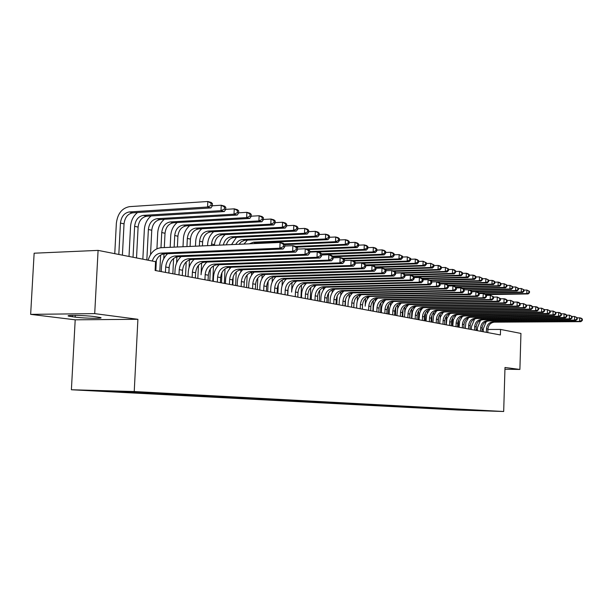 <?xml version="1.0" encoding="UTF-8"?>
<svg xmlns="http://www.w3.org/2000/svg" width="613" height="613" viewBox="0 0 613 613"><rect width="100%" height="100%" fill="white"/><g stroke="black" fill="none" stroke-linecap="round" stroke-linejoin="round"><path stroke-width="0.92" d="M71.392 389.753L457.758 410.013L503.679 411.499L134.232 391.531L71.392 389.753L75.2 319.817L137.902 319.296L94.709 313.626L30.65 314.362L75.2 319.817M30.65 314.362L34.136 253.207L98.088 250.388L94.709 313.626M353.318 404.327L458.187 409.783M353.816 403.676L353.318 404.22L345.05 403.691M327.679 402.864L328.223 402.274L142.752 392.312L120.447 391.27L94.364 390.527L104.969 391.232L345.042 403.89M328.216 402.274L486.393 410.771L458.187 409.859M98.088 250.388L155.556 261.674L155.12 270.471L500.384 334.951L500.553 329.434L487.902 329.465M458.999 409.806L459.375 409.415M456.585 409.683L457.022 409.223M452.93 409.492L453.306 409.093M450.463 409.361L450.907 408.894M446.731 409.162L447.115 408.764M444.218 409.024L444.678 408.549M440.41 408.825L440.801 408.419M437.851 408.687L438.249 408.266M433.966 408.488L434.356 408.074M431.345 408.35L431.736 407.936M427.384 408.135L427.782 407.714M424.717 407.997L425.108 407.584M420.671 407.783L421.077 407.354M417.943 407.637L418.334 407.216M413.813 407.423L414.227 406.978M411.024 407.27L411.423 406.848M406.81 407.047L407.239 406.595M403.967 406.902L404.365 406.473M399.661 406.672L400.09 406.204M396.757 406.519L397.155 406.082M392.351 406.281L392.795 405.806M389.385 406.128L389.791 405.691M384.887 405.89L385.339 405.4M381.853 405.729L382.267 405.285M377.256 405.484L377.723 404.986M374.152 405.323L374.574 404.879M369.455 405.07L369.93 404.557M366.283 404.909L366.704 404.457M361.478 404.649L361.969 404.12M358.237 404.48L358.659 404.021M350 404.044L350.437 403.569M344.966 403.775L345.487 403.216M341.579 403.599L342.023 403.109M336.422 403.323L336.951 402.749M332.951 403.139L333.411 402.641M324.124 402.68L324.591 402.159M318.729 402.389L319.166 401.906M315.082 402.197L315.565 401.668M309.557 401.906L309.994 401.415L309.971 402.044M305.826 401.707L306.316 401.163M300.155 401.408L300.608 400.917M296.332 401.209L296.845 400.641M290.531 400.902L290.976 400.396M286.608 400.695L287.129 400.113M280.654 400.381L281.114 399.868M276.639 400.166L277.176 399.569M270.532 399.845L270.992 399.331M266.41 399.622L266.962 399.009M260.15 399.293L260.609 398.772M255.92 399.071L256.487 398.435M249.499 398.726L249.958 398.205M245.154 398.504L245.736 397.845M238.557 398.151L239.032 397.615M234.105 397.914L234.687 397.247M227.331 397.553L227.806 397.017M222.749 397.316L223.339 396.642M215.791 396.948L216.274 396.396M211.087 396.695L211.569 396.144M203.937 396.32L204.428 395.753M199.102 396.067L199.593 395.508M191.754 395.676L192.26 395.094M186.781 395.416L187.272 394.849M179.226 395.01L179.747 394.404M174.107 394.741L174.605 394.167M166.33 394.328L166.866 393.699M161.073 394.052L161.571 393.469M153.066 393.63L153.618 392.979M147.649 393.347L148.154 392.749M139.404 392.91L139.979 392.228M133.826 392.611L134.331 392.014M125.336 392.167L125.849 391.554M119.589 391.86L120.094 391.255M110.838 391.393L111.168 391.002M483.282 329.48L482.063 329.48M477.397 329.495L476.109 329.495M474.646 318.967L471.489 326.576L471.251 329.51M504.943 369.233L519.893 369.447L520.943 333.434L500.553 329.434M137.902 319.296L134.232 391.531M519.893 369.447L504.997 367.486L503.679 411.499M462.593 409.997L463.022 409.553M469.29 409.89L469.06 410.342M94.264 316.561C84.609 315.251 63.936 314.936 68.786 316.17L75.192 317.143C84.885 318.423 104.992 318.729 100.425 317.519L94.264 316.561M113.75 391.692L113.78 391.079M128.033 392.443L128.071 391.676M141.902 393.178L141.948 392.289M155.365 393.883L155.411 393.033M168.452 394.573L168.491 393.753M181.164 395.247L181.203 394.45M193.532 395.898L193.57 395.132M205.562 396.534L205.593 395.791M217.263 397.147L217.301 396.435M228.657 397.753L228.695 397.055M239.76 398.335L239.783 397.661M250.564 398.91L250.594 398.235M261.1 399.461L261.13 398.802M271.367 400.005L271.39 399.347M281.375 400.534L281.405 399.883M291.144 401.048L291.167 400.412M300.669 401.546L300.699 400.917M319.051 402.519L319.074 402.013M327.917 402.986L327.932 402.588M152.277 261.031C153.932 256.226 156.775 253.598 160.805 253.138L279.85 248.211L280.095 242.464L161.073 247.713C154.798 248.487 150.476 252.656 148.124 260.211M155.487 262.992C156.89 257.506 159.832 254.456 164.315 253.866L283.083 249.001L279.85 248.211L283.405 246.625L284.693 246.939L284.792 244.648L283.497 244.326L283.405 246.625M283.497 244.326L280.095 242.464L283.329 243.277L284.792 244.648L337.978 242.373L335.51 241.706L335.694 236.993L329.449 237.277M283.083 249.001L284.693 246.939M122.408 255.161L124.033 223.875C124.853 217.454 127.78 213.768 132.814 212.818L210.949 207.937L207.554 207.018L207.815 201.501L129.527 206.642C121.972 208.098 117.581 213.646 116.355 223.293L114.761 253.659M118.815 254.456L120.454 223.055C121.274 216.611 124.209 212.91 129.251 211.952L207.554 207.018L210.987 205.493L212.343 205.861L212.443 203.662L211.087 203.286L210.987 205.493M211.087 203.286L207.815 201.501L211.209 202.443L212.443 203.662M210.949 207.937L212.343 205.861M168.843 273.038L169.111 267.666C169.931 261.215 172.927 257.56 178.092 256.717L295.765 252.096L292.639 251.33L292.876 245.675L284.731 246.02M165.418 272.394L165.686 267C166.506 260.525 169.51 256.862 174.69 256.012L292.639 251.33L296.133 249.767L297.382 250.081L297.474 247.821L296.225 247.506L296.133 249.767M167.663 253.728C163.932 257.123 161.87 261.598 161.472 267.145L161.25 271.613M296.225 247.506L292.876 245.675L296.002 246.464L297.474 247.821M295.765 252.096L297.382 250.081M182.306 275.551L182.567 270.256C183.371 263.897 186.337 260.31 191.463 259.483L308.055 255.092L305.021 254.357L305.251 248.786L297.42 249.108M178.981 274.93L179.241 269.613C180.046 263.238 183.019 259.628 188.153 258.801L305.021 254.357L308.454 252.817L309.665 253.115L309.757 250.886L308.546 250.587L308.454 252.817M181.126 256.594C177.463 259.943 175.448 264.326 175.065 269.751L174.843 274.157M308.546 250.587L305.251 248.786L308.278 249.552L309.757 250.886M308.055 255.092L309.665 253.115M137.504 212.527C133.343 215.883 131.029 220.55 130.554 226.534L129.014 256.456M133.036 257.253L134.622 226.304C135.435 219.96 138.339 216.32 143.342 215.378L220.986 210.657L221.239 205.225L212.343 205.784M136.523 257.935L138.101 227.109C138.906 220.78 141.81 217.155 146.798 216.22L224.281 211.554L220.986 210.657L224.358 209.156L225.676 209.516L225.776 207.347L224.465 206.979L224.358 209.156M224.465 206.979L221.239 205.225L224.527 206.137L225.776 207.347M224.281 211.554L225.676 209.516M151.12 215.96C147.051 219.27 144.798 223.845 144.339 229.683L142.844 259.176M146.836 259.958L148.377 229.469C149.174 223.209 152.055 219.623 157.02 218.711L234.005 214.19L234.25 208.834L225.684 209.362M150.53 254.602L151.756 230.243C152.553 224.006 155.426 220.435 160.376 219.531L237.2 215.056L234.005 214.19L237.331 212.711L238.603 213.056L238.702 210.918L237.43 210.566L237.331 212.711M237.43 210.566L234.25 208.834L237.446 209.723L238.702 210.918M237.2 215.056L238.603 213.056M195.378 277.988L195.624 272.77C196.421 266.509 199.355 262.977 204.436 262.165L319.955 257.996L317.013 257.284L317.235 251.797L309.711 252.096M192.145 277.382L192.398 272.149C193.195 265.866 196.137 262.318 201.225 261.506L317.013 257.284L320.4 255.767L321.572 256.058L321.664 253.866L320.484 253.567L320.4 255.767M194.183 259.376C190.605 262.671 188.628 266.969 188.252 272.279L188.045 276.616M320.484 253.567L317.235 251.797L320.178 252.541L321.664 253.866L373.164 251.912L373.332 247.437L367.854 247.652M319.955 257.996L321.572 256.058M208.068 280.356L208.313 275.214C209.087 269.046 211.998 265.559 217.033 264.77L331.495 260.816L328.645 260.119L328.859 254.717L321.618 254.993M204.934 279.773L205.171 274.616C205.953 268.417 208.872 264.923 213.922 264.126L328.645 260.119L331.97 258.625L333.112 258.908L333.196 256.747L332.062 256.464L331.97 258.625M206.88 262.08C203.363 265.314 201.424 269.536 201.064 274.739L201.623 262.854M332.062 256.464L328.859 254.717L331.71 255.437L333.196 256.747L384.159 254.893L381.991 254.303L382.152 249.882L376.842 250.089M331.495 260.816L333.112 258.908M164.353 219.293C160.376 222.557 158.169 227.04 157.733 232.741L156.936 248.74M156.361 260.188L155.84 270.609M159.809 271.344L160.621 255.046M160.981 247.721L161.74 232.534C162.522 226.366 165.38 222.833 170.299 221.944L246.641 217.615L246.878 212.336L238.618 212.826M163.755 258.717L164 253.889M164.307 247.575L165.02 233.285C165.801 227.139 168.644 223.622 173.563 222.741L249.736 218.45L246.641 217.615L249.912 216.151L251.146 216.496L251.246 214.389L250.004 214.044L249.912 216.151M250.004 214.044L246.878 212.336L249.974 213.201L251.246 214.389M249.736 218.45L251.146 216.496M177.211 222.534C173.318 225.753 171.165 230.143 170.743 235.714L170.176 247.315M169.234 266.394L168.904 273.046M172.843 273.781L173.594 258.448M174.146 247.139L174.72 235.515C175.494 229.431 178.322 225.959 183.203 225.086L258.901 220.933L259.13 215.738L251.161 216.197M176.605 262.962L176.896 256.87M177.379 246.993L177.908 236.243C178.674 230.189 181.494 226.726 186.375 225.86L261.904 221.753L258.901 220.933L262.119 219.5L263.322 219.829L263.414 217.753L262.211 217.423L262.119 219.5M262.211 217.423L259.13 215.738L262.134 216.573L263.414 217.753M261.904 221.753L263.322 219.829M220.396 282.662L220.634 277.589C221.4 271.505 224.281 268.08 229.277 267.306L342.69 263.544L339.924 262.87L340.131 257.552L333.158 257.805M217.347 282.095L217.584 277.007C218.358 270.9 221.247 267.452 226.251 266.678L339.924 262.87L343.203 261.399L344.307 261.674L344.391 259.544L343.288 259.268L343.203 261.399M219.209 264.701C215.753 267.881 213.86 272.026 213.508 277.122L213.316 281.336M343.288 259.268L340.131 257.552L342.897 258.249L344.391 259.544M342.69 263.544L344.307 261.674M189.708 225.676C185.9 228.848 183.8 233.155 183.394 238.603L182.996 246.748M185.517 276.149L186.206 261.874M186.942 246.572L187.333 238.411C188.099 232.419 190.896 228.994 195.746 228.136L270.8 224.159L271.023 219.04L263.337 219.469M189.065 267.552L189.44 259.858M190.084 246.434L190.436 239.124C191.195 233.147 193.992 229.737 198.827 228.887L273.72 224.956L270.8 224.159L273.973 222.749L275.137 223.063L275.229 221.017L274.057 220.695L273.973 222.749M274.057 220.695L271.023 219.04L273.942 219.852L275.229 221.017M273.72 224.956L275.137 223.063M232.388 284.899L232.611 279.903C233.369 273.904 236.22 270.525 241.177 269.766L353.548 266.195L350.866 265.544L351.073 260.303L344.353 260.533M229.423 284.348L229.653 279.329C230.411 273.306 233.269 269.919 238.235 269.161L350.866 265.544L354.092 264.088L355.165 264.356L355.249 262.264L354.176 261.996L354.092 264.088M231.193 267.245C227.806 270.379 225.944 274.448 225.607 279.444L225.415 283.597M354.176 261.996L351.073 260.303L353.755 260.977L355.249 262.264M353.548 266.195L355.165 264.356M201.869 228.726C198.145 231.852 196.083 236.082 195.693 241.407L195.463 246.196M197.83 278.448L198.459 265.337M199.378 246.028L199.608 241.223C200.351 235.315 203.133 231.944 207.937 231.109L282.355 227.293L282.578 222.243L275.153 222.642M202.428 245.89L202.619 241.92C203.363 236.028 206.137 232.664 210.933 231.837L285.198 228.067L282.355 227.293L285.482 225.898L286.616 226.212L286.7 224.189L285.574 223.883L285.482 225.898M285.574 223.883L282.578 222.243L285.413 223.032L286.7 224.189M285.198 228.067L286.616 226.212M244.035 287.076L244.258 282.149C245.001 276.225 247.828 272.9 252.74 272.157L364.099 268.77L361.486 268.134L361.685 262.969L355.211 263.184M241.154 286.539L241.376 281.589C242.127 275.651 244.962 272.31 249.882 271.567L361.486 268.134L364.666 266.701L365.708 266.962L365.785 264.893L364.743 264.64L364.666 266.701M242.848 269.712C239.522 272.8 237.698 276.8 237.369 281.696L237.185 285.796M364.743 264.64L361.685 262.969L364.291 263.621L365.785 264.893L415.17 263.299L415.315 259.084L410.633 259.245M364.099 268.77L365.708 266.962M213.707 231.699C210.052 234.779 208.029 238.924 207.654 244.143L207.585 245.66M209.815 280.685L210.374 268.869M211.47 245.491L211.539 243.966C212.274 238.135 215.025 234.81 219.799 233.997L293.589 230.342L293.803 225.362L286.639 225.737M212.765 281.237L213.477 265.858M214.435 245.361L214.473 244.641C215.209 238.825 217.952 235.515 222.711 234.702L296.347 231.086L293.589 230.342L296.669 228.963L297.772 229.262L297.857 227.277L296.753 226.971L296.669 228.963M296.753 226.971L293.803 225.362L296.554 226.128L297.857 227.277M296.347 231.086L297.772 229.262M255.376 289.19L255.59 284.332C256.326 278.494 259.123 275.214 263.996 274.486L374.336 271.268L371.807 270.647L371.999 265.559L365.754 265.758M252.571 288.669L252.786 283.788C253.521 277.934 256.334 274.639 261.207 273.911L371.807 270.647L374.934 269.237L375.945 269.49L376.022 267.452L375.01 267.207L374.934 269.237M254.188 272.111C250.916 275.16 249.123 279.084 248.809 283.888L248.633 287.934M375.01 267.207L371.999 265.559L374.528 266.195L376.022 267.452M374.336 271.268L375.945 269.49M218.466 264.724L218.435 265.421M221.477 282.861L221.952 272.555M224.343 283.398L225.017 268.862M223.347 244.97C224.573 240.089 227.239 237.369 231.339 236.802L304.508 233.3L304.715 228.388L297.795 228.741M226.381 244.832C227.783 240.411 230.381 237.967 234.174 237.492L307.19 234.028L304.508 233.3L307.542 231.944L308.615 232.235L308.699 230.273L307.626 229.982L307.542 231.944M307.626 229.982L304.715 228.388L307.397 229.132L308.699 230.273M225.224 234.58C222.082 237.2 220.159 240.717 219.454 245.139M307.19 234.028L308.615 232.235M266.41 291.252L266.617 286.455C267.337 280.693 270.111 277.459 274.946 276.754L384.29 273.697L381.822 273.091L382.014 268.073L375.991 268.256M263.674 290.746L263.889 285.926C264.609 280.149 267.391 276.9 272.233 276.187L381.822 273.091L384.91 271.705L385.891 271.95L385.968 269.942L384.987 269.697L384.91 271.705M265.222 274.448C262.012 277.451 260.249 281.306 259.943 286.026L259.766 290.018M384.987 269.697L382.014 268.073L384.474 268.693L385.968 269.942M384.29 273.697L385.891 271.95M229.814 267.283L229.752 268.701M232.833 284.984L233.208 276.647M235.622 285.505L236.235 271.873M235.744 244.418C237.415 241.422 239.691 239.79 242.564 239.537L315.128 236.181L315.327 231.339L308.638 231.66M238.978 244.281L241.353 241.691L244.817 240.258L317.733 236.886L315.128 236.181L318.116 234.84L319.158 235.124L319.243 233.193L318.201 232.902L318.116 234.84M318.201 232.902L315.327 231.339L317.932 232.059L319.243 233.193M236.434 237.384L231.538 244.61M317.733 236.886L319.158 235.124M277.145 293.259L277.352 288.524C278.064 282.838 280.808 279.651 285.597 278.953L393.96 276.057L391.569 275.467L391.745 270.525L385.937 270.693M274.486 292.761L274.693 288.01C275.406 282.309 278.164 279.107 282.961 278.409L391.569 275.467L394.611 274.103L395.561 274.333L395.638 272.356L394.68 272.118L394.611 274.103M275.965 276.724C272.808 279.681 271.076 283.474 270.785 288.102L270.609 292.041M394.68 272.118L391.745 270.525L394.136 271.122L395.638 272.356M393.96 276.057L395.561 274.333M240.871 269.781L240.771 271.98M246.602 287.558L247.169 274.908M249.345 243.821L253.506 242.204L325.457 238.978L325.649 234.204L319.189 234.503M253.322 243.645L256.196 242.855L327.993 239.668L325.457 238.978L328.407 237.66L329.419 237.936L329.495 236.028L328.484 235.744L328.407 237.66M328.484 235.744L325.649 234.204L328.185 234.909L329.495 236.028M247.361 240.12L243.997 244.058M327.993 239.668L329.419 237.936M287.604 295.213L287.803 290.539C288.501 284.93 291.229 281.781 295.979 281.099L403.362 278.348L401.04 277.781L401.216 272.9L395.607 273.061M285.014 294.73L285.214 290.041C285.919 284.409 288.646 281.252 293.405 280.57L401.04 277.781L404.036 276.432L404.963 276.662L405.032 274.708L404.105 274.478L404.036 276.432M286.424 278.93C283.321 281.85 281.62 285.574 281.336 290.125L281.168 294.01M404.105 274.478L401.216 272.9L403.538 273.482L405.032 274.708M403.362 278.348L404.963 276.662M251.636 272.287L251.499 275.283M257.299 289.551L257.812 277.988M284.034 243.936L335.51 241.706L338.422 240.403L339.403 240.671L339.479 238.786L338.491 238.518L338.422 240.403M338.491 238.518L335.694 236.993L338.169 237.675L339.479 238.786M258.004 242.779L257.215 243.476M337.978 242.373L339.403 240.671M297.795 297.113L297.987 292.501C298.677 286.961 301.374 283.857 306.086 283.191L412.511 280.578L410.25 280.026L410.419 275.214L405.009 275.36M295.267 296.646L295.466 292.018C296.156 286.463 298.86 283.344 303.581 282.677L410.25 280.026L413.208 278.693L414.112 278.915L414.181 276.992L413.277 276.769L413.208 278.693M296.623 281.083C293.566 283.957 291.895 287.627 291.619 292.094L292.018 282.447M413.277 276.769L410.419 275.214L412.687 275.781L414.181 276.992M412.511 280.578L414.112 278.915M262.119 274.808L261.95 278.647M267.72 291.497L268.172 281.152M296.73 247.131L347.701 245.008L345.295 244.357L345.479 239.706L339.433 239.974M295.872 246.434L345.295 244.357L348.169 243.07L349.126 243.33L349.203 241.476L348.238 241.208L348.169 243.07M348.238 241.208L345.479 239.706L347.885 240.373L349.203 241.476M347.701 245.008L349.126 243.33M307.718 298.968L307.91 294.416C308.592 288.945 311.266 285.888 315.933 285.229L421.415 282.754L419.215 282.218L419.384 277.467L414.158 277.597M305.259 298.508L305.45 293.941C306.132 288.455 308.814 285.382 313.496 284.723L419.215 282.218L422.127 280.9L423.008 281.114L423.077 279.221L422.196 278.999L422.127 280.9M306.554 283.183C303.542 286.01 301.902 289.627 301.634 294.018L301.473 297.803M422.196 278.999L419.384 277.467L421.583 278.018L423.077 279.221M421.415 282.754L423.008 281.114M272.341 277.337L272.134 282.149M277.888 293.397L278.271 284.516M308.262 249.545L357.172 247.575L354.827 246.939L355.004 242.35L349.157 242.595M305.818 248.932L354.827 246.939L357.663 245.675L358.597 245.928L358.666 244.097L357.731 243.836L357.663 245.675M357.731 243.836L355.004 242.35L357.348 243.001L358.666 244.097M357.172 247.575L358.597 245.928M317.396 300.776L317.58 296.278C318.254 290.876 320.906 287.857 325.534 287.213L430.088 284.869L427.943 284.348L428.104 279.658L423.054 279.781M314.998 300.332L315.182 295.818C315.856 290.401 318.515 287.367 323.158 286.723L427.943 284.348L430.816 283.045L431.675 283.26L431.736 281.382L430.878 281.168L430.816 283.045M316.239 285.221C313.274 288.018 311.665 291.566 311.396 295.887L311.243 299.627M430.878 281.168L428.104 279.658L430.249 280.195L431.736 281.382M430.088 284.869L431.675 283.26M282.302 279.888L282.041 285.972M286.003 279.329L286.018 278.946M287.796 295.251L288.087 288.478M317.902 251.966L366.398 250.081L364.114 249.46L364.291 244.924L358.628 245.162M309.726 251.591L364.114 249.46L366.911 248.204L367.823 248.457L367.892 246.641L366.98 246.388L366.911 248.204M366.98 246.388L364.291 244.924L366.574 245.56L367.892 246.641M366.398 250.081L367.823 248.457M326.836 302.538L327.013 298.094C327.671 292.761 330.3 289.78 334.897 289.152L438.525 286.93L436.441 286.417L436.594 281.788L431.721 281.903M324.499 302.102L324.675 297.642C325.342 292.294 327.97 289.305 332.575 288.669L436.441 286.417L439.276 285.137L440.111 285.344L440.172 283.49L439.337 283.283L439.276 285.137M325.679 287.213C322.767 289.964 321.181 293.466 320.921 297.711L320.775 301.404M439.337 283.283L436.594 281.788L438.686 282.317L440.172 283.49M438.525 286.93L440.111 285.344M295.681 282.011L295.719 281.114M321.633 254.541L375.394 252.518L373.164 251.912L375.922 250.671L376.811 250.916L376.88 249.131L375.991 248.886L375.922 250.671M375.991 248.886L373.332 247.437L375.562 248.05L376.88 249.131M375.394 252.518L376.811 250.916M336.039 304.255L336.215 299.872C336.866 294.6 339.472 291.658 344.023 291.037L446.754 288.938L444.716 288.439L444.869 283.873L440.157 283.972M333.756 303.833L333.932 299.428C334.591 294.148 337.196 291.198 341.763 290.57L444.716 288.439L447.513 287.175L448.325 287.374L448.387 285.551L447.574 285.344L447.513 287.175M332.575 288.669L334.897 289.152C332.024 291.865 330.461 295.313 330.208 299.489L330.062 303.144M447.574 285.344L444.869 283.873L446.9 284.378L448.387 285.551L493.496 284.539L491.963 284.118L492.078 280.394L488.691 280.47M446.754 288.938L448.325 287.374M301.496 285.022L300.968 297.711M305.128 284.67L305.19 283.275M332.491 256.127L381.991 254.303L384.711 253.085L385.577 253.322L385.646 251.552L384.772 251.315L384.711 253.085M384.772 251.315L382.152 249.882L384.32 250.487L385.646 251.552M384.159 254.893L385.577 253.322M345.019 305.933L345.188 301.596C345.832 296.393 348.414 293.489 352.935 292.884L454.769 290.891L452.785 290.409L452.93 285.896L448.371 285.995M342.797 305.519L342.966 301.167C343.609 295.949 346.199 293.037 350.728 292.424L452.785 290.409L455.543 289.152L456.34 289.351L456.394 287.551L455.605 287.351L455.543 289.152M343.878 291.045C341.05 293.727 339.518 297.121 339.273 301.228L339.127 304.837M455.605 287.351L452.93 285.896L454.915 286.394L456.394 287.551M454.769 290.891L456.34 289.351M310.745 287.627L310.255 299.443M314.346 287.321L314.423 285.436M343.694 258.939L392.711 257.215L390.588 256.64L390.749 252.272L385.608 252.464M342.996 258.326L390.588 256.64L393.278 255.429L394.128 255.659L394.19 253.912L393.347 253.682L393.278 255.429M393.347 253.682L390.749 252.272L392.872 252.855L394.19 253.912M392.711 257.215L394.128 255.659M353.785 307.573L353.954 303.289C354.59 298.148 357.149 295.274 361.624 294.684L462.577 292.792L460.647 292.324L460.792 287.872L456.379 287.964M351.617 307.167L351.778 302.868C352.421 297.711 354.981 294.838 359.471 294.232L460.647 292.324L463.374 291.091L464.141 291.282L464.202 289.497L463.428 289.305L463.374 291.091M352.644 292.891C349.862 295.543 348.353 298.883 348.115 302.922L347.977 306.485M463.428 289.305L460.792 287.872L462.723 288.355L464.202 289.497M462.577 292.792L464.141 291.282M319.771 290.286L319.327 301.136M323.342 289.972L323.442 287.604M353.877 261.084L401.055 259.475L398.986 258.916L399.14 254.602L394.159 254.778M351.985 260.533L398.986 258.916L401.638 257.721L402.465 257.943L402.526 256.219L401.699 255.996L401.638 257.721M401.699 255.996L399.14 254.602L402.526 256.219M401.055 259.475L402.465 257.943M362.344 309.174L362.505 304.937C363.134 299.857 365.67 297.021 370.114 296.439L470.194 294.654L468.309 294.194L468.455 289.796L464.187 289.88M360.222 308.776L360.383 304.531C361.019 299.435 363.555 296.592 368.015 296.002L468.309 294.194L471.006 292.976L471.757 293.16L471.811 291.405L471.06 291.213L471.006 292.976M361.203 294.7C358.467 297.313 356.981 300.608 356.751 304.577L356.613 308.101M471.06 291.213L468.455 289.796L470.34 290.271L471.811 291.405M470.194 294.654L471.757 293.16M328.576 293.022L328.185 302.791M332.131 292.646L332.246 289.757M334.437 289.581L334.453 289.175M362.674 263.215L409.193 261.682L407.178 261.13L407.331 256.87L402.496 257.039M355.226 262.862L407.178 261.13L409.798 259.95L410.603 260.173L410.664 258.471L409.859 258.249L409.798 259.95M409.859 258.249L407.331 256.87L410.664 258.471M409.193 261.682L410.603 260.173M370.704 310.73L370.857 306.546C371.478 301.527 373.991 298.73 378.405 298.148L477.627 296.47L475.788 296.018L475.926 291.673L471.803 291.75M368.628 310.347L368.788 306.148C369.409 301.113 371.93 298.309 376.351 297.726L475.788 296.018L478.446 294.815L479.182 294.999L479.236 293.259L478.5 293.075L478.446 294.815M369.555 296.47C366.865 299.044 365.409 302.286 365.179 306.194L365.471 298.362M478.5 293.075L475.926 291.673L477.765 292.133L479.236 293.259M477.627 296.47L479.182 294.999M337.173 295.926L336.836 304.408M340.705 295.366L340.843 291.911M342.981 291.941L343.012 291.144M365.762 265.475L417.139 263.835L415.17 263.299L417.76 262.134L418.541 262.349L418.602 260.671L417.821 260.448L417.76 262.134M417.821 260.448L415.315 259.084L417.284 259.636L418.602 260.671M417.139 263.835L418.541 262.349M378.865 312.255L379.018 308.117C379.631 303.159 382.121 300.393 386.496 299.826L484.883 298.24L483.082 297.795L483.22 293.504L479.228 293.581M376.842 311.879L376.995 307.726C377.608 302.753 380.106 299.979 384.489 299.412L483.082 297.795L486.423 296.784L486.477 295.068L485.764 294.891L485.711 296.608M377.715 298.202C375.072 300.738 373.639 303.933 373.417 307.772L373.286 311.212M485.764 294.891L483.22 293.504L486.477 295.068M484.883 298.24L486.423 296.784M345.556 299.282L345.295 305.987M349.081 298.202L349.241 294.064M351.326 294.294L351.372 293.106M376.014 267.452L424.901 265.942L422.978 265.421L423.123 261.253L418.579 261.406M375.363 266.9L422.978 265.421L425.537 264.264L426.303 264.471L426.357 262.808L425.591 262.602L425.537 264.264M425.591 262.602L423.123 261.253L426.357 262.808M424.901 265.942L426.303 264.471M386.841 313.749L386.995 309.657C387.6 304.753 390.067 302.017 394.404 301.458L491.955 299.964L490.201 299.535L490.339 295.29L486.469 295.359M384.864 313.373L385.018 309.274C385.623 304.354 388.098 301.619 392.45 301.06L490.201 299.535L493.496 298.531L493.549 296.838L492.852 296.661L492.798 298.362M385.684 299.895C383.087 302.401 381.677 305.542 381.47 309.32L381.34 312.722M492.852 296.661L490.339 295.29L493.549 296.838M491.955 299.964L493.496 298.531M357.256 301.289L357.448 296.209M359.479 296.631L359.54 295.068M385.324 269.398L432.479 267.996L430.602 267.483L430.74 263.368L426.334 263.506M384.68 268.869L430.602 267.483L433.123 266.349L433.874 266.548L433.935 264.908L433.184 264.701L433.123 266.349M433.184 264.701L430.74 263.368L433.935 264.908M432.479 267.996L433.874 266.548M394.642 315.205L394.787 311.159C395.385 306.308 397.837 303.611 402.136 303.06L498.867 301.65L497.158 301.228L497.281 297.037L493.542 297.098M392.703 314.844L392.856 310.783C393.454 305.918 395.906 303.213 400.22 302.661L497.158 301.228L500.4 300.24L500.453 298.562L499.771 298.393L499.718 300.071M393.469 301.542C390.918 304.025 389.539 307.113 389.332 310.822L389.209 314.185M499.771 298.393L497.281 297.037L500.453 298.562M498.867 301.65L500.4 300.24M402.258 316.622L402.404 312.622C402.994 307.833 405.423 305.159 409.691 304.623L505.618 303.297L503.947 302.891L504.07 298.746L500.446 298.799M400.373 316.27L400.519 312.262C401.109 307.45 403.546 304.776 407.821 304.24L503.947 302.891L507.143 301.902L507.189 300.247L506.522 300.079L506.476 301.742M401.078 303.167L398.848 305.971L397.653 308.661L396.902 315.626M506.522 300.079L504.07 298.746L505.74 299.167L507.189 300.247M505.618 303.297L507.143 301.902M409.714 318.017L409.852 314.063C410.442 309.32 412.848 306.684 417.085 306.155L512.207 304.906L510.575 304.508L510.698 300.408L507.189 300.462M407.867 317.672L408.005 313.703C408.595 308.952 411.009 306.308 415.254 305.772L510.575 304.508L513.732 303.535L513.778 301.895L513.127 301.734L513.073 303.374M408.519 304.753L406.327 307.519L405.162 310.163L404.427 317.028M513.127 301.734L510.698 300.408L513.778 301.895M512.207 304.906L513.732 303.535M417.009 319.381L417.147 315.465C417.721 310.776 420.104 308.17 424.311 307.649L518.652 306.477L517.058 306.086L517.173 302.04L513.771 302.086M415.2 319.044L415.338 315.12C415.913 310.416 418.311 307.803 422.518 307.274L517.058 306.086L520.161 305.121L520.207 303.504L519.571 303.343L519.525 304.96M415.79 306.301L414.013 308.439L412.503 311.634L411.783 318.4M519.571 303.343L517.173 302.04L518.767 302.439L520.207 303.504M518.652 306.477L520.161 305.121M424.142 320.714L424.273 316.844C424.84 312.201 427.207 309.626 431.383 309.113L524.95 308.01L523.387 307.634L523.502 303.627L520.207 303.673M422.372 320.384L422.503 316.5C423.077 311.848 425.453 309.259 429.629 308.745L523.387 307.634L526.452 306.676L526.498 305.075L525.877 304.922L525.831 306.523M422.901 307.826L421.162 309.925L419.683 313.074L418.978 319.748M525.877 304.922L523.502 303.627L526.498 305.075M524.95 308.01L526.452 306.676M431.115 322.017L431.253 318.185C431.813 313.595 434.165 311.044 438.303 310.538L531.103 309.511L529.578 309.144L529.693 305.182L526.498 305.22M429.391 321.695L429.521 317.848C430.081 313.251 432.441 310.691 436.586 310.186L529.578 309.144L532.605 308.193L532.643 306.615L532.038 306.462L531.992 308.04M429.866 309.32L426.709 314.484L426.02 321.066M532.038 306.462L529.693 305.182L531.218 305.565L532.643 306.615M531.103 309.511L532.605 308.193M437.95 323.289L438.08 319.503C438.632 314.959 440.962 312.438 445.069 311.94L537.126 310.983L535.632 310.615L535.739 306.699L532.643 306.738M436.257 322.974L436.387 319.174C436.939 314.622 439.276 312.094 443.391 311.596L535.632 310.615L538.612 309.68L538.658 308.117L538.061 307.964L538.022 309.534M436.671 310.776L433.59 315.864L432.916 322.354M538.061 307.964L535.739 306.699L537.233 307.075L538.658 308.117M537.126 310.983L538.612 309.68M367.448 298.975L367.524 297.021M394.374 271.314L439.881 270.004L438.05 269.505L438.188 265.437L433.912 265.567M392.925 270.816L438.05 269.505L440.54 268.379L441.276 268.578L441.329 266.954L440.601 266.747L440.54 268.379M440.601 266.747L438.188 265.437L440.019 265.942L441.329 266.954M439.881 270.004L441.276 268.578M372.919 311.143L373.317 300.531M375.24 301.335L375.325 298.968M402.45 273.214L447.115 271.965L445.322 271.475L445.459 267.452L441.306 267.575M395.615 272.877L445.322 271.475L447.789 270.364L448.509 270.555L448.563 268.954L447.842 268.755L447.789 270.364M447.842 268.755L445.459 267.452L448.563 268.954M447.115 271.965L448.509 270.555M380.619 312.584L380.987 302.715M382.857 303.726L382.964 300.914M405.017 275.206L454.187 273.881L452.44 273.406L452.57 269.429L448.54 269.544M405.017 274.693L452.44 273.406L455.574 272.494L455.628 270.908L454.93 270.708L454.877 272.302M454.93 270.708L452.57 269.429L454.317 269.912L455.628 270.908M454.187 273.881L455.574 272.494M388.152 313.994L388.489 304.937M390.312 306.201L390.435 302.86M414.158 276.984L461.106 275.758L459.39 275.291L459.52 271.36L455.612 271.467M413.568 276.494L459.39 275.291L462.486 274.386L462.539 272.816L461.857 272.624L461.804 274.203M461.857 272.624L459.52 271.36L461.237 271.835L462.539 272.816M461.106 275.758L462.486 274.386M392.695 301.726L392.672 302.362M395.531 315.366L395.822 307.243M397.592 308.86L397.737 304.807M422.472 278.731L467.872 277.589L466.194 277.137L466.317 273.245L462.524 273.344M421.89 278.264L466.194 277.137L469.244 276.241L469.297 274.685L468.631 274.501L468.577 276.057M468.631 274.501L466.317 273.245L467.995 273.704L469.297 274.685M467.872 277.589L469.244 276.241M399.914 303.496L399.875 304.469M402.749 316.714L402.994 309.718M404.703 312.094L404.894 306.761M430.571 280.455L474.485 279.382L472.845 278.938L472.968 275.091L469.282 275.183M429.491 280.003L472.845 278.938L475.857 278.049L475.91 276.517L475.251 276.333L475.205 277.873M475.251 276.333L472.968 275.091L474.608 275.543L475.91 276.517M474.485 279.382L475.857 278.049M406.986 305.266L406.932 306.577M409.813 318.032L409.997 312.768M411.553 318.362L411.898 308.722M438.027 282.149L480.96 281.137L479.351 280.7L479.473 276.892L475.895 276.984M431.721 281.834L479.351 280.7L482.324 279.819L482.377 278.302L481.734 278.126L481.688 279.651M481.734 278.126L479.473 276.892L482.377 278.302M480.96 281.137L482.324 279.819M444.64 324.538L444.762 320.791C445.314 316.293 447.628 313.802 451.697 313.312L543.011 312.415L541.555 312.063L541.662 308.186L538.658 308.224M442.977 324.231L443.107 320.469C443.659 315.963 445.973 313.465 450.057 312.975L541.555 312.063L544.497 311.136L544.536 309.588L543.953 309.442L543.915 310.99M443.337 312.209L440.318 317.22L439.667 323.61M543.953 309.442L541.662 308.186L544.536 309.588M543.011 312.415L544.497 311.136M413.905 307.044L413.844 308.699M418.434 319.649L418.748 310.714M440.157 283.926L487.297 282.854L485.726 282.432L485.841 278.662L482.362 278.746M440.149 283.474L485.726 282.432L488.661 281.559L488.707 280.049L488.078 279.88L488.032 281.382M488.078 279.88L485.841 278.662L488.707 280.049M487.297 282.854L488.661 281.559M451.191 325.764L451.314 322.055C451.858 317.603 454.149 315.136 458.195 314.653L548.773 313.825L547.34 313.473L547.447 309.642L544.536 309.672M449.567 325.457L449.689 321.741C450.233 317.281 452.532 314.806 456.585 314.323L547.34 313.473L550.252 312.553L550.29 311.021L549.723 310.883L549.677 312.415M449.865 313.611L446.915 318.545L446.272 324.844M549.723 310.883L547.447 309.642L550.29 311.021M548.773 313.825L550.252 312.553M420.679 308.822L420.61 310.868M425.177 320.906L425.46 312.76M447.819 285.099L491.963 284.118L494.852 283.252L494.898 281.765L494.285 281.597L494.239 283.083M494.285 281.597L492.078 280.394L493.611 280.815L494.898 281.765M493.496 284.539L494.852 283.252M457.605 326.959L457.727 323.289C458.263 318.883 460.539 316.446 464.547 315.971L554.413 315.197L553.01 314.86L553.118 311.067L550.29 311.097M456.011 326.66L456.133 322.982C456.67 318.568 458.953 316.124 462.976 315.641L553.01 314.86L555.876 313.948L555.922 312.431L555.363 312.293L555.324 313.81M456.256 314.99L453.375 319.84L452.746 326.055M555.363 312.293L553.118 311.067L555.922 312.431M554.413 315.197L555.876 313.948M427.322 310.607L427.23 313.097M431.782 322.139L432.027 314.898M455.834 287.114L499.572 286.187L498.062 285.773L498.177 282.087L494.89 282.164M455.298 286.692L498.062 285.773L500.921 284.915L500.967 283.444L500.369 283.275L500.323 284.754M500.369 283.275L498.177 282.087L499.687 282.501L500.967 283.444M499.572 286.187L500.921 284.915M463.888 328.131L464.01 324.499C464.539 320.139 466.792 317.726 470.776 317.258L559.93 316.546L558.558 316.208L558.658 312.461L555.922 312.484M462.332 327.84L462.447 324.2C462.984 319.825 465.244 317.411 469.236 316.936L558.558 316.208L561.393 315.304L561.431 313.81L560.887 313.672L560.841 315.174M462.509 316.339L459.696 321.12L459.091 327.235M560.887 313.672L558.658 312.461L560.029 312.806L561.431 313.81M559.93 316.546L561.393 315.304M433.82 312.4L433.72 315.465M438.257 323.35L438.464 317.258M463.121 288.662L505.518 287.796L504.047 287.397L504.154 283.742L500.959 283.811M462.332 288.256L504.047 287.397L506.867 286.547L506.913 285.083L506.323 284.922L506.277 286.386M506.323 284.922L504.154 283.742L506.913 285.083M505.518 287.796L506.867 286.547M470.048 329.288L470.163 325.687C470.692 321.373 472.93 318.982 476.883 318.522L565.332 317.863L563.991 317.534L564.09 313.825L561.431 313.848M468.524 328.997L468.639 325.388C469.16 321.066 471.405 318.668 475.366 318.208L563.991 317.534L566.787 316.637L566.826 315.159L566.289 315.021L566.251 316.507M468.639 317.664L465.895 322.361L465.298 328.399M566.289 315.021L564.09 313.825L565.431 314.163L566.826 315.159M565.332 317.863L566.787 316.637M440.195 314.216L440.065 318.193M470.033 290.194L511.349 289.374L509.901 288.984L510.008 285.367L506.897 285.436M468.508 289.811L509.901 288.984L512.69 288.141L512.729 286.692L512.154 286.539L512.108 287.98M512.154 286.539L510.008 285.367L512.729 286.692M511.349 289.374L512.69 288.141M476.086 330.415L476.194 326.852C476.715 322.576 478.937 320.216 482.86 319.756L570.619 319.151L569.308 318.837L569.408 315.159L566.826 315.182M474.585 330.131L474.7 326.56C475.221 322.277 477.45 319.909 481.374 319.45L569.308 318.837L572.067 317.948L572.105 316.477L571.584 316.346L571.546 317.818M571.584 316.346L569.408 315.159L572.105 316.477M570.619 319.151L572.067 317.948M446.44 316.07L446.149 324.821M476.048 291.704L517.058 290.922L515.64 290.539L515.74 286.961L512.721 287.022M471.78 291.382L515.64 290.539L518.391 289.704L518.429 288.271L517.87 288.118L517.824 289.551M517.87 288.118L515.74 286.961L518.429 288.271M517.058 290.922L518.391 289.704M482.002 331.518L482.109 327.986C482.623 323.756 484.829 321.419 488.722 320.974L575.806 320.415L574.519 320.109L574.611 316.469L572.105 316.492M480.531 331.242L480.646 327.702C481.159 323.465 483.366 321.12 487.266 320.668L574.519 320.109L577.247 319.227L577.277 317.772L576.772 317.641L576.733 319.097M480.531 320.247L477.45 327.717L477.358 330.652M576.772 317.641L574.611 316.469L577.277 317.772L580.971 318.07L582.35 319.036L581.844 318.913L581.814 320.354L582.312 320.476L582.35 319.036M575.806 320.415L577.247 319.227M452.563 317.963L452.302 325.97M479.205 293.236L522.651 292.439L521.257 292.064L521.364 288.524L518.422 288.577M478.699 292.853L521.257 292.064L523.977 291.236L524.023 289.819L523.464 289.665L523.425 291.083M523.464 289.665L521.364 288.524L524.023 289.819M522.651 292.439L523.977 291.236M487.802 332.598L487.91 329.104C488.415 324.913 490.607 322.599 494.469 322.162L580.879 321.656L579.622 321.35L579.714 317.749L581.844 318.913M486.362 332.33L486.469 328.829C486.983 324.629 489.174 322.308 493.044 321.863L579.622 321.35L581.814 320.354M486.301 321.496L483.305 328.836L483.213 331.74M580.879 321.656L582.312 320.476M458.562 319.955L458.332 327.097M461.75 317.197L461.765 316.66M485.956 294.669L528.13 293.926L526.774 293.558L526.874 290.049L524.008 290.102M485.458 294.294L526.774 293.558L529.456 292.73L529.494 291.328L528.95 291.183L528.912 292.585M528.95 291.183L526.874 290.049L529.494 291.328M528.13 293.926L529.456 292.73M72.403 315.381L72.326 316.783M75.284 315.373L75.192 317.143M160.805 253.138L164.315 253.866M120.454 223.055L124.033 223.875M129.251 211.952L132.814 212.818M165.686 267L169.111 267.666M174.69 256.012L178.092 256.717M179.241 269.613L182.567 270.256M188.153 258.801L191.463 259.483M134.622 226.304L138.101 227.109M143.342 215.378L146.798 216.22M148.377 229.469L151.756 230.243M157.02 218.711L160.376 219.531M192.398 272.149L195.624 272.77M201.225 261.506L204.436 262.165M205.171 274.616L208.313 275.214M213.922 264.126L217.033 264.77M161.74 232.534L165.02 233.285M170.299 221.944L173.563 222.741M174.72 235.515L177.908 236.243M183.203 225.086L186.375 225.86M217.584 277.007L220.634 277.589M226.251 266.678L229.277 267.306M187.333 238.411L190.436 239.124M195.746 228.136L198.827 228.887M229.653 279.329L232.611 279.903M238.235 269.161L241.177 269.766M199.608 241.223L202.619 241.92M207.937 231.109L210.933 231.837M241.376 281.589L244.258 282.149M249.882 271.567L252.74 272.157M211.539 243.966L214.473 244.641M219.799 233.997L222.711 234.702M252.786 283.788L255.59 284.332M261.207 273.911L263.996 274.486M231.339 236.802L234.174 237.492M263.889 285.926L266.617 286.455M272.233 276.187L274.946 276.754M242.564 239.537L245.33 240.212M274.693 288.01L277.352 288.524M282.961 278.409L285.597 278.953M253.506 242.204L256.196 242.855M285.214 290.041L287.803 290.539M293.405 280.57L295.979 281.099M295.466 292.018L297.987 292.501M303.581 282.677L306.086 283.191M305.45 293.941L307.91 294.416M313.496 284.723L315.933 285.229M315.182 295.818L317.58 296.278M323.158 286.723L325.534 287.213M324.675 297.642L327.013 298.094M333.932 299.428L336.215 299.872M341.763 290.57L344.023 291.037M342.966 301.167L345.188 301.596M350.728 292.424L352.935 292.884M351.778 302.868L353.954 303.289M359.471 294.232L361.624 294.684M360.383 304.531L362.505 304.937M368.015 296.002L370.114 296.439M368.788 306.148L370.857 306.546M376.351 297.726L378.405 298.148M376.995 307.726L379.018 308.117M384.489 299.412L386.496 299.826M385.018 309.274L386.995 309.657M392.45 301.06L394.404 301.458M392.856 310.783L394.787 311.159M400.22 302.661L402.136 303.06M400.519 312.262L402.404 312.622M407.821 304.24L409.691 304.623M408.005 313.703L409.852 314.063M415.254 305.772L417.085 306.155M415.338 315.12L417.147 315.465M422.518 307.274L424.311 307.649M422.503 316.5L424.273 316.844M429.629 308.745L431.383 309.113M429.521 317.848L431.253 318.185M436.586 310.186L438.303 310.538M436.387 319.174L438.08 319.503M443.391 311.596L445.069 311.94M443.107 320.469L444.762 320.791M450.057 312.975L451.697 313.312M449.689 321.741L451.314 322.055M456.585 314.323L458.195 314.653M456.133 322.982L457.727 323.289M462.976 315.641L464.547 315.971M462.447 324.2L464.01 324.499M469.236 316.936L470.776 317.258M468.639 325.388L470.163 325.687M475.366 318.208L476.883 318.522M474.7 326.56L476.194 326.852M481.374 319.45L482.86 319.756M480.646 327.702L482.109 327.986M487.266 320.668L488.722 320.974M486.469 328.829L487.91 329.104M493.044 321.863L494.469 322.162M68.817 315.611L68.786 316.17"/></g></svg>
